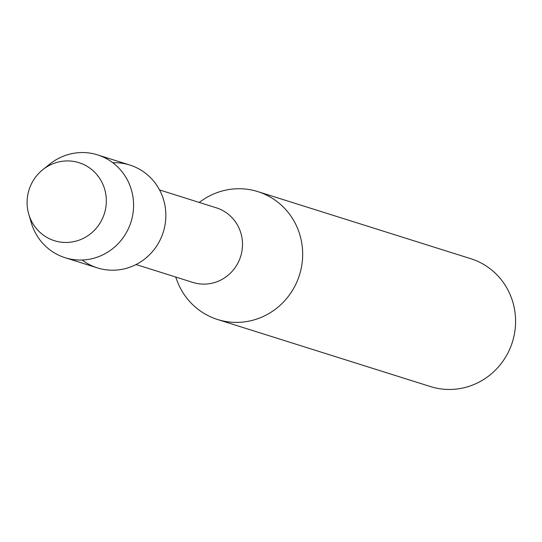 <?xml version="1.0" encoding="UTF-8"?>
<svg xmlns="http://www.w3.org/2000/svg" width="542" height="542" viewBox="0 0 542 542"><rect width="100%" height="100%" fill="white"/><g stroke="black" fill="none" stroke-linecap="round" stroke-linejoin="round"><path stroke-width="0.81" d="M65.792 160.96A40.894 39.498 -72.5 0 0 27.1 203.453A40.894 39.498 -72.5 0 0 67.642 242.423A40.894 39.498 -72.5 0 0 106.327 199.93A40.894 39.498 -72.5 0 0 65.792 160.96A40.894 39.498 -72.5 0 0 42.798 169.687A40.894 39.498 -72.5 0 0 28.767 214.212A40.894 39.498 -72.5 0 0 67.642 242.423A40.894 39.498 -72.5 0 0 106.327 199.93A40.894 39.498 -72.5 0 0 65.792 160.96M82.147 260.018A53.915 52.079 -72.5 0 0 114.823 270.167A53.915 52.079 -72.5 0 0 165.838 214.354A53.915 52.079 -72.5 0 0 112.79 162.742M136.056 264.537L192.864 282.429A39.105 37.771 -72.5 0 0 205.499 284.083A39.105 37.771 -72.5 0 0 242.105 250.038A39.105 37.771 -72.5 0 0 216.366 207.837L159.551 189.944M175.669 277.016L177.024 280.641A67.032 64.749 -72.5 0 0 217.572 319.502A67.032 64.749 -72.5 0 0 239.225 322.334A67.032 64.749 -72.5 0 0 301.982 263.968A67.032 64.749 -72.5 0 0 257.857 191.624A67.032 64.749 -72.5 0 0 236.197 188.792A67.032 64.749 -72.5 0 0 202.362 200.228L199.171 202.423M217.572 319.502L430.49 386.575A67.032 64.749 -72.5 0 0 452.143 389.407A67.032 64.749 -72.5 0 0 514.9 331.04A67.032 64.749 -72.5 0 0 470.774 258.703L257.857 191.624M28.767 214.212L31.301 222.803A53.915 52.079 -72.5 0 0 65.128 257.721A53.915 52.079 -72.5 0 0 82.553 260.004A53.915 52.079 -72.5 0 0 133.027 213.06A53.915 52.079 -72.5 0 0 97.533 154.87A53.915 52.079 -72.5 0 0 80.114 152.593A53.915 52.079 -72.5 0 0 49.796 164.09L42.798 169.687M65.128 257.721L97.397 267.89A53.915 52.079 -72.5 0 0 114.823 270.167A53.915 52.079 -72.5 0 0 165.296 223.223A53.915 52.079 -72.5 0 0 129.802 165.039L97.533 154.87"/></g></svg>
